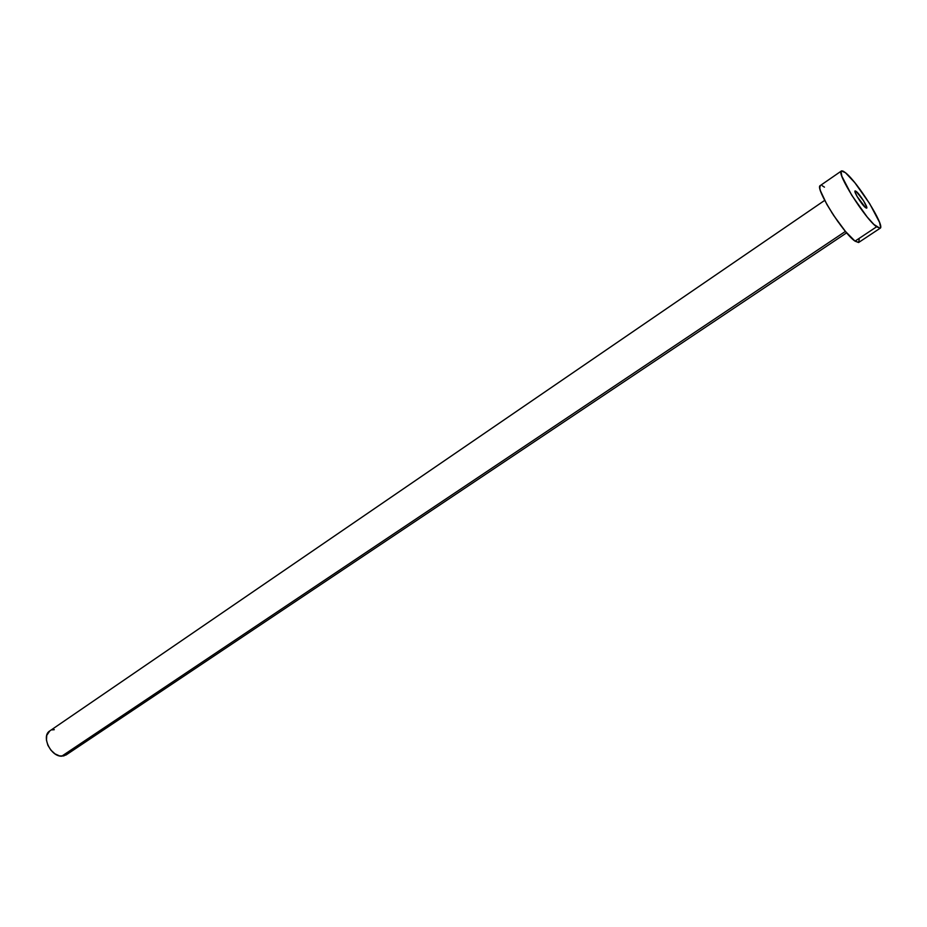 <?xml version="1.0" encoding="UTF-8"?>
<svg xmlns="http://www.w3.org/2000/svg" width="927" height="927" viewBox="0 0 927 927"><rect width="100%" height="100%" fill="white"/><g stroke="black" fill="none" stroke-linecap="round" stroke-linejoin="round"><path stroke-width="1.39" d="M856.224 191.437L855.088 192.213L856.224 191.437L855.157 190.916L854.961 191.704L857.174 196.594L865.563 207.671C862.04 205.122 853.431 191.402 855.065 190.95L856.224 191.437C859.781 194.079 868.286 207.636 866.687 208.123L865.563 207.671L866.618 208.158L866.791 207.335L863.582 200.823L856.224 191.437M824.682 200.383L49.78 730.928C40.939 736.038 50.742 756.78 61.773 756.177L845.436 231.402L833.732 215.551L826.814 204.311L820.476 190.858L819.781 187.996L820.302 185.562C814.381 187.219 843.13 233.291 855.03 241.136L876.583 226.814C864.995 218.656 835.887 172.341 841.426 170.974L845.436 172.7C857.44 181.808 885.424 226.431 880.163 228.216L876.583 226.814L855.03 241.136L845.436 231.402L61.773 756.177L66.049 754.972L846.641 232.828M859.202 239.537L858.576 242.515L855.03 241.136L858.75 242.41L880.152 228.227M822.249 185.748L824.451 187.161M845.436 172.7L854.868 182.746L869.746 203.755L879.584 222.468L880.615 227.382L880.001 228.297L873.906 224.45L867.104 216.895L851.693 195.157L841.82 176.153L841.044 171.53L841.809 170.835L843.292 171.228L845.436 172.7M838.159 221.959L831.623 212.306M68.389 752.353L63.836 755.945L59.548 755.911L55.006 753.883L50.915 750.152L47.903 745.32L46.443 740.105L46.756 735.343L49.815 730.905M52.202 729.873L54.276 729.676M841.426 170.974L820.279 185.574"/></g></svg>
